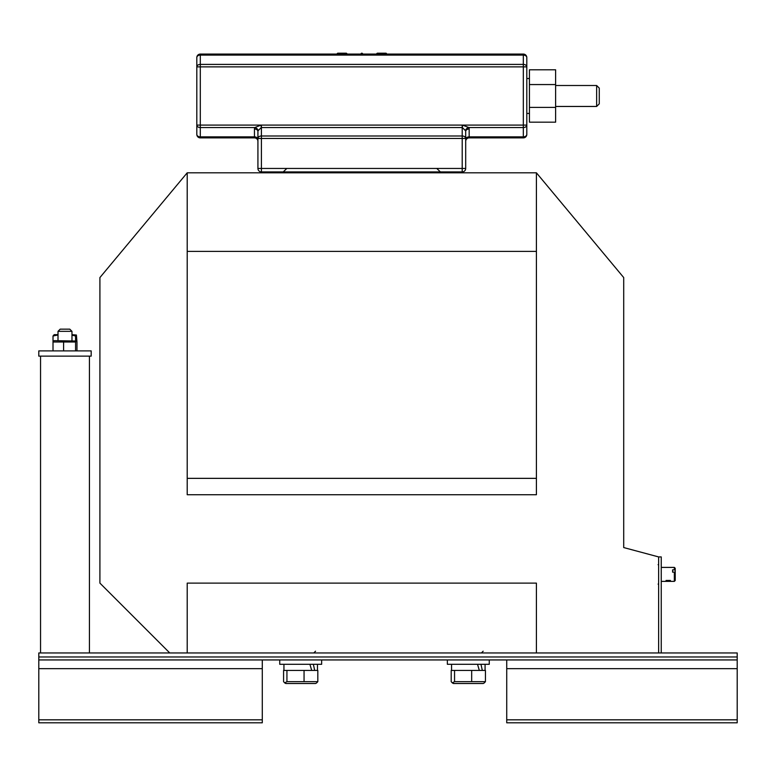 <?xml version="1.0" encoding="UTF-8"?>
<svg xmlns="http://www.w3.org/2000/svg" width="776" height="776" viewBox="0 0 776 776"><rect width="100%" height="100%" fill="white"/><g stroke="black" fill="none" stroke-linecap="round" stroke-linejoin="round"><path stroke-width="1.16" d="M506.728 659.939L506.728 722.795L737.2 722.795L737.2 659.939L38.8 659.939L38.8 722.795L262.288 722.795L262.288 659.939M38.8 659.939L38.8 652.955L737.2 652.955L737.2 659.939M91.18 356.135L38.8 356.135L38.8 350.897L91.18 350.897L91.18 356.135M58.006 340.654L58.006 331.342L71.974 331.342L71.974 340.654M58.006 331.342L60.188 329.16L69.791 329.16L71.974 331.342M76.969 350.897L76.969 342.003L76.407 341.023L75.573 342.003L53.011 342.003L54.204 340.654L76.407 341.023M75.573 350.897L75.573 342.003M63.593 350.897L63.593 342.003M53.011 350.897L53.011 335.998L54.204 334.66L58.006 334.66M76.969 342.003L76.407 335.028L75.573 335.998L71.974 335.154M75.573 340.654L75.573 335.998M58.006 334.99L53.011 335.998M76.407 335.028L71.974 334.66M485.436 681.658L485.436 670.415L451.195 670.415L451.195 681.658L452.33 682.899L453.388 683.51L483.244 683.51L484.302 682.899L485.436 681.658L471.672 681.658L471.672 670.415M454.552 670.415L454.552 681.658L471.672 681.658M453.388 683.51L452.33 682.899L454.552 681.658M317.82 681.658L317.82 670.415L283.579 670.415L283.579 681.658L284.714 682.899L285.772 683.51L315.628 683.51L316.686 682.899L317.82 681.658L304.056 681.658L304.056 670.415M286.936 670.415L286.936 681.658L304.056 681.658M285.772 683.51L284.714 682.899L286.936 681.658M480.965 664.304L482.323 670.415L485.078 670.415L485.078 664.304L485.078 670.415M477.531 664.304L479.325 670.415L482.323 670.415M313.349 664.304L314.707 670.415L317.462 670.415L317.462 664.304L317.462 670.415M309.915 664.304L311.709 670.415L314.707 670.415M447.364 664.304L447.364 659.939L447.364 664.304L489.268 664.304L489.268 659.939L489.268 664.304M279.748 659.939L279.748 664.304L321.652 664.304L321.652 659.939M536.41 652.955L536.41 583.115L187.21 583.115L187.21 652.955M169.75 652.955L99.91 583.115L99.91 277.565L187.21 172.805L187.21 251.375L536.41 251.375L536.41 478.355L187.21 478.355L187.21 494.729L536.41 494.729L536.41 478.355M536.41 251.375L536.41 172.805L623.71 277.565L623.71 547.565L658.63 556.925L658.63 652.955L658.63 556.925L661.249 556.925L661.249 652.955M187.21 478.355L187.21 251.375M187.21 172.805L536.41 172.805M401.687 171.933L401.929 172.805M321.933 171.933L321.691 172.805M599.266 88.124L596.647 85.505L596.647 106.457L599.266 103.838L599.266 88.124L596.647 85.505L555.616 85.505M555.616 84.565L555.616 69.791L529.426 69.791L529.426 107.398L555.616 107.398L555.616 84.565L529.426 84.565M555.616 122.171L529.426 122.171L555.616 122.171L555.616 107.398M529.426 122.171L529.426 107.398M529.426 113.442L526.807 113.442M469.17 129.01A6.965 4.928 -0 0 0 468.869 127.555L462.525 125.101L468.869 127.555L462.525 125.101L462.36 127.565L465.542 130.737A3.473 2.347 -23.5 0 1 468.869 127.555L523.315 127.555A3.492 2.473 180 0 0 526.807 125.091L526.807 57.569A3.492 3.492 0 0 0 523.315 54.078A3.492 3.492 0 0 1 526.807 57.569A3.492 3.492 0 0 0 523.315 54.078L523.315 55.096A3.492 2.473 -0 0 1 526.807 57.569A3.492 3.492 0 0 0 523.315 54.078L200.305 54.078A3.492 3.492 0 0 0 196.813 57.569L196.813 66.872L523.315 66.872L523.315 137.886L469.17 137.886A3.473 3.473 0 0 0 465.697 141.358A3.473 3.473 0 0 1 469.17 137.886L523.315 137.886A3.492 3.492 0 0 0 526.807 134.394A3.492 3.492 0 0 1 523.315 137.886L469.17 137.886L469.17 129.01A3.473 2.454 -0 0 0 465.697 131.464L465.697 168.441A3.492 3.492 0 0 1 462.205 171.933L261.415 171.933A3.492 3.492 0 0 1 257.923 168.441L257.923 131.464L257.923 138.458L257.923 131.464L257.923 138.458L257.923 131.464L257.923 138.458L261.415 138.458L261.415 135.994L462.205 135.994L462.205 125.091L526.807 125.091L526.807 134.394A3.492 3.492 0 0 1 523.315 137.886A3.492 3.492 0 0 0 526.807 134.394A3.492 2.473 180 0 1 523.315 136.867L469.17 136.867A3.473 2.454 180 0 0 465.697 139.321L465.697 168.441A3.492 3.492 0 0 1 462.205 171.933A3.492 3.492 0 0 0 465.697 168.441L261.415 168.441L261.415 138.458L465.697 138.458L465.697 131.464L465.697 168.441M362.693 54.078L362.693 54.078A0.873 0.873 0 0 0 361.82 53.205L361.82 53.205A0.873 0.873 0 0 0 360.947 54.078L360.947 54.078A0.873 0.873 0 0 1 361.81 53.205A0.873 0.873 0 0 1 362.693 54.078A0.873 0.873 0 0 0 361.82 53.205A0.873 0.873 0 0 0 360.947 54.078A0.873 0.873 0 0 1 361.81 53.205A0.873 0.873 0 0 0 360.947 54.078A0.873 0.873 0 0 1 361.81 53.205A0.873 0.873 0 0 1 362.693 54.078L360.947 54.078A0.873 0.873 0 0 1 361.81 53.205M377.214 54.078L376.341 54.078L377.214 53.205L385.953 53.205L377.214 53.205L377.214 54.078L386.817 54.078L385.953 53.205L385.944 54.078M347.27 54.078L346.406 53.205L337.667 53.205L346.406 53.205L346.397 54.078L347.27 54.078L346.406 53.205L347.27 54.01M319.663 171.933L283.23 171.933L288.478 171.933L288.478 172.805L288.478 171.933M257.923 141.358L257.923 141.358A3.473 3.473 0 0 0 254.45 137.886L200.305 137.886L200.305 64.408L523.315 64.408L523.315 66.872L526.807 66.872A3.492 2.473 180 0 0 523.315 64.408L523.315 55.096L200.305 55.096L200.305 64.408A3.492 2.473 -0 0 0 196.813 66.872L196.813 125.091A3.492 2.473 0 0 0 200.305 127.555L254.751 127.555A3.473 2.347 -156.5 0 1 258.078 130.737L261.26 127.565L261.415 125.091L462.205 125.091L462.36 127.565A3.492 2.473 180 0 0 462.205 127.555L261.415 127.555L261.415 135.994A3.492 2.473 -0 0 0 257.923 138.458M261.26 127.565L258.078 130.737A3.492 2.473 180 0 0 257.923 131.464A3.473 2.454 180 0 0 254.45 129.01A6.965 4.928 180 0 1 254.751 127.555L261.095 125.101L254.751 127.555L261.095 125.101L261.26 127.565L258.078 130.737L261.26 127.565A3.492 2.473 -0 0 1 261.415 127.555L261.415 125.091L196.813 125.091L196.813 134.394A3.492 3.492 0 0 0 200.305 137.886A3.492 3.492 0 0 1 196.813 134.394A3.492 3.492 0 0 0 200.305 137.886L254.45 137.886L254.45 136.867A3.473 2.454 180 0 1 257.923 139.321M200.305 54.078L200.305 55.096A3.492 2.473 180 0 0 196.813 57.569L196.813 57.569A3.492 3.492 0 0 1 200.305 54.078L523.315 54.078M675.217 570.292L675.217 580.497L674.344 581.37L674.344 572.135L672.598 572.135L672.598 569.856L674.344 569.856L674.344 567.402L661.249 567.402L674.344 567.402L675.217 568.274L675.217 570.292L674.344 569.856M666.05 580.458L670.415 580.458L666.05 580.458M672.598 572.135L672.598 569.856M675.217 572.572L674.344 572.135M462.205 171.933L462.205 135.994A3.492 2.473 180 0 1 465.697 138.458L465.697 131.464A3.492 2.473 0 0 0 465.542 130.737L462.36 127.565M257.923 168.441A3.492 3.492 0 0 0 261.415 171.933L261.415 168.441L257.923 168.441M506.728 719.827L737.2 719.827M506.728 668.669L737.2 668.669M38.8 668.669L262.288 668.669M38.8 719.827L262.288 719.827M38.8 656.971L737.2 656.971M422.92 172.805L422.92 171.933M300.7 172.805L300.7 171.933M337.667 54.078L337.667 53.205L336.794 54.078L346.397 54.078M254.45 129.01L254.45 136.867L200.305 136.867A3.492 2.473 -0 0 1 196.813 134.394M89.434 652.955L89.434 356.135M40.546 652.955L40.546 356.135M315.628 683.51L316.686 682.899M283.938 670.415L283.938 664.304L283.938 670.415M451.554 670.415L451.554 664.304M315.541 651.21L313.795 652.955L315.541 651.21M481.411 652.955L483.157 651.21L481.411 652.955M658.106 564.647L658.63 565.17M658.106 584.124L658.63 583.601M435.142 172.805L435.142 171.933M349.161 172.553L350.199 172.796M375.468 171.933L373.159 172.805L375.468 171.933M596.647 106.457L555.616 106.457L596.647 106.457L599.266 103.838M529.426 78.522L526.807 78.522M286.713 168.567L283.23 171.933M436.907 168.567L440.39 171.933M674.344 581.37L661.249 581.37L674.344 581.37L675.217 580.497M348.152 171.933L350.461 172.805L348.152 171.933M555.616 69.791L529.426 69.791M386.817 54.078L386.196 53.243M376.341 54.078L377.214 53.205L376.341 54.078M336.794 54.078L337.667 53.205L336.794 54.078"/></g></svg>
